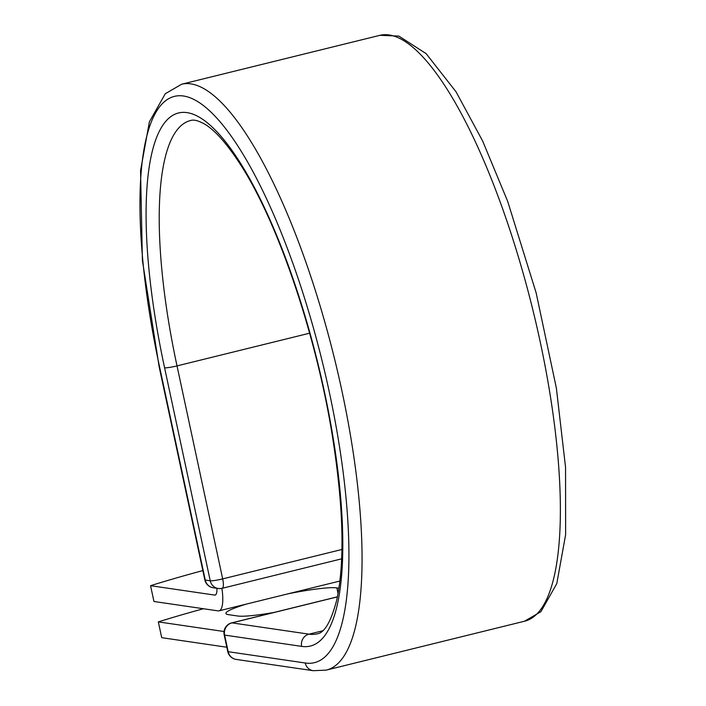 <?xml version="1.0" encoding="UTF-8"?>
<svg xmlns="http://www.w3.org/2000/svg" width="706" height="706" viewBox="0 0 706 706"><rect width="100%" height="100%" fill="white"/><g stroke="black" fill="none" stroke-linecap="round" stroke-linejoin="round"><path stroke-width="1.06" d="M287.81 593.87A58.051 6.204 167.9 0 1 336.868 587.904L338.951 588.213M202.834 570.589A253.851 27.11 -12.1 0 0 150.563 585.689L153.943 601.486L218.048 610.875A31.682 8.675 -103.9 0 0 219.028 610.831A31.682 8.675 -103.9 0 0 221.913 588.363M150.563 585.689L214.659 595.079A15.435 4.227 -103.9 0 0 215.136 595.061A15.435 4.227 -103.9 0 0 216.945 588.301M322.642 630.802L309.016 634.164L231.992 622.877A10.158 2.78 76.1 0 0 231.674 622.886L337.433 596.808A58.051 6.204 167.9 0 1 337.212 596.861M274.096 612.429A58.051 6.204 167.9 0 1 237.719 616.003L228.462 614.644A58.051 6.204 167.9 0 1 225.911 613.443A58.051 6.204 167.9 0 1 246.323 604.107M226.82 647.225L161.709 637.677L158.321 621.88A253.851 27.11 -12.1 0 1 203.425 608.731M224.031 631.517L158.321 621.88M336.868 587.904L338.068 593.499M215.568 594.858L214.659 595.079M524.496 621.227L540.893 611.705L556.787 583.624L565.621 534.707L565.55 467.328L556.354 388.044L536.145 292.858L507.658 201.307L482.595 140.909L456.014 91.78L426.133 53.647L398.89 36.094L379.996 35.3A301.744 82.664 -103.9 0 1 532.5 308.469A301.744 82.664 -103.9 0 1 524.496 621.227L326.172 670.135L313.226 670.7A10.158 9.707 98.3 0 1 305.213 662.996A291.587 79.884 -103.9 0 0 329.278 391.945A291.587 79.884 -103.9 0 0 183.666 96.034A291.587 79.884 -103.9 0 0 159.609 367.076A10.158 1.085 167.9 0 1 159.168 366.873L204.819 579.847A10.158 1.085 -12.1 0 0 205.269 580.058L210.238 580.791A10.158 1.085 -12.1 0 0 222.681 578.885L341.942 549.471M159.609 367.076L205.269 580.058A10.158 9.707 -81.7 0 0 213.283 587.771L218.251 588.495A10.158 9.707 -81.7 0 1 210.238 580.791L164.586 367.808A10.158 1.085 167.9 0 0 177.021 365.902L222.681 578.885A10.158 2.78 76.1 0 1 222.152 588.31A10.158 10.158 0 0 1 218.251 588.495A10.158 9.707 -81.7 0 0 221.843 588.319M309.625 333.197L177.021 365.902A264.344 72.418 -103.9 0 1 190.629 120.523C193.559 119.429 198.068 120.532 204.166 123.824C214.739 129.869 226.961 143.627 240.817 165.098C278.288 223.202 316.491 335.835 332.473 436.626C343.548 507.173 344.96 561.676 336.718 600.118C331.017 621.615 324.522 632.85 317.215 633.829A264.344 72.418 -103.9 0 1 309.016 634.164A10.158 9.707 98.3 0 0 301.656 646.378A274.493 75.198 -103.9 0 0 324.301 391.212A274.493 75.198 -103.9 0 0 187.231 112.651A274.493 75.198 -103.9 0 0 164.586 367.808M326.172 670.135A301.744 82.664 -103.9 0 0 334.185 357.377A301.744 82.664 -103.9 0 0 181.671 84.208L165.275 93.739L149.39 121.82L140.547 170.728L142.4 260.435L159.168 366.873M337.415 596.879L231.992 622.877A10.158 9.707 98.3 0 0 224.623 635.082L228.188 651.7A10.158 9.707 98.3 0 0 236.192 659.413L313.226 670.7M301.656 646.378L224.623 635.082A10.158 1.085 167.9 0 1 224.181 634.879L227.738 651.497A10.158 10.158 0 0 0 236.192 659.413M305.213 662.996L228.188 651.7A10.158 1.085 167.9 0 1 227.738 651.497M339.93 581.02L219.028 610.831M379.996 35.3L181.671 84.208M341.669 558.834L222.152 588.31M204.819 579.847A10.158 10.158 0 0 0 213.283 587.771M231.674 622.886A10.158 10.158 0 0 0 224.181 634.879"/></g></svg>

